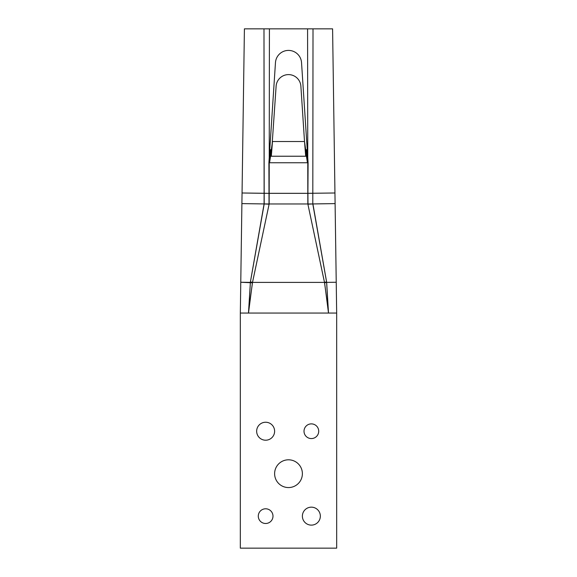 <?xml version="1.0" encoding="UTF-8"?>
<svg xmlns="http://www.w3.org/2000/svg" width="577" height="577" viewBox="0 0 577 577"><rect width="100%" height="100%" fill="white"/><g stroke="black" fill="none" stroke-linecap="round" stroke-linejoin="round"><path stroke-width="0.87" d="M274.616 473.681A13.884 13.884 0 0 0 288.5 487.565A13.884 13.884 0 0 0 302.384 473.681A13.884 13.884 0 0 0 288.5 459.804A13.884 13.884 0 0 0 274.616 473.681A13.884 13.884 0 0 0 288.5 487.565A13.884 13.884 0 0 0 302.384 473.681A13.884 13.884 0 0 0 288.5 459.804A13.884 13.884 0 0 0 274.616 473.681A13.884 13.884 0 0 0 288.5 487.565A13.884 13.884 0 0 0 302.384 473.681A13.884 13.884 0 0 0 288.5 459.804A13.884 13.884 0 0 0 274.616 473.681M258.287 516.141A7.35 7.35 0 0 0 265.636 523.49A7.35 7.35 0 0 0 272.986 516.141A7.35 7.35 0 0 0 265.636 508.791A7.35 7.35 0 0 0 258.287 516.141A7.35 7.35 0 0 0 265.636 523.49A7.35 7.35 0 0 0 272.986 516.141A7.35 7.35 0 0 0 265.636 508.791A7.35 7.35 0 0 0 258.287 516.141A7.35 7.35 0 0 0 265.636 523.49A7.35 7.35 0 0 0 272.986 516.141A7.35 7.35 0 0 0 265.636 508.791A7.35 7.35 0 0 0 258.287 516.141M304.014 431.221A7.35 7.35 0 0 0 311.364 438.57A7.35 7.35 0 0 0 318.713 431.221A7.35 7.35 0 0 0 311.364 423.879A7.35 7.35 0 0 0 304.014 431.221A7.35 7.35 0 0 0 311.364 438.57A7.35 7.35 0 0 0 318.713 431.221A7.35 7.35 0 0 0 311.364 423.879A7.35 7.35 0 0 0 304.014 431.221A7.35 7.35 0 0 0 311.364 438.57A7.35 7.35 0 0 0 318.713 431.221A7.35 7.35 0 0 0 311.364 423.879A7.35 7.35 0 0 0 304.014 431.221M256.657 431.221A8.98 8.98 0 0 0 265.636 440.208A8.98 8.98 0 0 0 274.616 431.221A8.98 8.98 0 0 0 265.636 422.241A8.98 8.98 0 0 0 256.657 431.221A8.98 8.98 0 0 0 265.636 440.208A8.98 8.98 0 0 0 274.616 431.221A8.98 8.98 0 0 0 265.636 422.241A8.98 8.98 0 0 0 256.657 431.221A8.98 8.98 0 0 0 265.636 440.208A8.98 8.98 0 0 0 274.616 431.221A8.98 8.98 0 0 0 265.636 422.241A8.98 8.98 0 0 0 256.657 431.221M302.384 516.141A8.98 8.98 0 0 0 311.364 525.12A8.98 8.98 0 0 0 320.343 516.141A8.98 8.98 0 0 0 311.364 507.161A8.98 8.98 0 0 0 302.384 516.141A8.98 8.98 0 0 0 311.364 525.12A8.98 8.98 0 0 0 320.343 516.141A8.98 8.98 0 0 0 311.364 507.161A8.98 8.98 0 0 0 302.384 516.141A8.98 8.98 0 0 0 311.364 525.12A8.98 8.98 0 0 0 320.343 516.141A8.98 8.98 0 0 0 311.364 507.161A8.98 8.98 0 0 0 302.384 516.141M271.313 151.325L271.313 156.23L306.43 156.23L307.44 162.757L306.43 151.325L305.687 151.325L305.687 156.23L270.57 156.23L305.687 156.23L304.512 141.531L305.687 149.695L305.687 156.23L271.313 156.23L272.488 141.531L271.313 151.325L270.57 151.325L270.57 156.23L269.56 162.757L270.57 149.695L270.57 156.23L271.313 156.23L276.116 86.211A12.413 12.413 0 0 1 288.5 74.606A12.413 12.413 0 0 1 300.884 86.211L304.512 141.531L272.488 141.531L271.313 156.23L271.313 149.695L271.313 156.23L306.43 156.23L306.43 149.695L306.43 156.23L307.44 162.757L306.43 149.695L305.687 149.695L305.687 156.23L304.512 141.531L272.488 141.531L271.313 149.695L270.57 149.695L269.56 162.757L307.44 162.757L306.43 149.695L305.687 149.695L304.512 141.531L272.488 141.531L271.313 149.695L270.57 149.695L270.57 156.23L269.56 162.757L308.096 162.757L301.533 62.619A13.062 13.062 0 0 0 288.5 50.408A13.062 13.062 0 0 0 275.467 62.619L268.904 162.757L269.026 204.186L264.201 203.948L264.115 193.345L264.086 203.933L269.156 203.969L252.51 282.398L250.411 281.864L264.086 203.933L241.9 203.609L244.41 28.85L313.015 28.85L312.799 203.948L335.1 203.609L332.59 28.85L313.015 28.85L312.799 203.948L326.661 282.384L336.232 282.247L336.672 313.059L328.508 313.059L324.591 282.802L307.844 203.969L308.096 162.757L301.533 62.619A13.062 13.062 0 0 0 288.5 50.408A13.062 13.062 0 0 0 275.467 62.619L268.904 162.757L308.096 162.757L301.533 62.619A13.062 13.062 0 0 0 288.5 50.408A13.062 13.062 0 0 0 275.467 62.619L268.904 162.757L269.156 203.969L252.409 282.802L248.492 313.059L240.328 313.059L240.768 282.247L250.339 282.384L264.201 203.948L263.985 28.85L244.41 28.85L242.052 192.992L264.115 193.317L263.985 28.85L313.015 28.85L312.799 203.948L335.1 203.609L332.59 28.85L313.015 28.85L332.59 28.85L336.672 313.059L328.508 313.059L324.591 282.802L326.625 282.391L328.219 309.972L324.49 282.398L326.589 281.864L326.661 282.384L328.508 313.059L336.672 313.059L336.672 548.15L336.672 312.842L336.672 548.15L240.328 548.15L336.672 548.15L240.328 548.15L240.328 313.059L240.768 282.247L250.339 282.384L250.411 281.864L252.51 282.398L248.781 309.972L250.411 281.864L264.086 203.933L241.9 203.609L242.052 192.992L264.115 193.317L263.985 28.85L244.41 28.85L242.052 192.992L269.185 193.345L269.156 203.969L252.409 282.802L248.492 313.059L240.328 313.059L240.328 548.15L240.328 312.842M264.086 203.933L241.9 203.609L240.768 282.247L252.409 282.802L250.339 282.384M336.672 312.842L336.232 282.247L326.661 282.384L336.232 282.247L335.1 203.609L312.914 203.933L326.589 281.864L326.661 282.384L324.591 282.802L307.844 203.969L312.799 203.948L307.974 204.186L307.772 162.757L306.43 156.23L306.43 151.325M306.43 156.23L305.687 156.23L304.512 141.531L300.884 86.211A12.413 12.413 0 0 0 288.5 74.606A12.413 12.413 0 0 0 276.116 86.211A12.413 12.413 0 0 1 288.5 74.606A12.413 12.413 0 0 1 300.884 86.211L304.512 141.531L305.687 151.325M270.57 151.325L269.228 162.757L270.57 156.23M241.9 203.609L242.052 192.992M240.768 282.247L240.328 313.059L248.492 313.059L250.375 282.391L252.409 282.802M269.156 203.969L307.844 203.969L269.156 203.969L307.844 203.969L324.49 282.398L326.589 281.864L312.914 203.933M263.985 28.85L313.015 28.85M336.232 282.247L335.1 203.609M305.687 156.23L271.313 156.23M269.228 162.757L269.185 193.345L307.815 193.345L307.772 162.757M307.844 203.969L307.815 193.317L334.948 192.992M248.781 309.972L250.375 282.391M326.661 282.384L328.219 309.972M324.591 282.802L326.625 282.391M250.411 281.864L252.51 282.398L324.49 282.398L326.589 281.864M307.974 204.186L312.799 203.948M264.201 203.948L269.026 204.186M269.423 28.85L269.235 157.73M307.765 157.73L307.577 28.85M248.492 313.059L328.508 313.059M264.115 193.317L312.885 193.317M324.49 282.398L252.51 282.398L324.49 282.398M269.185 193.345L307.815 193.345"/></g></svg>
